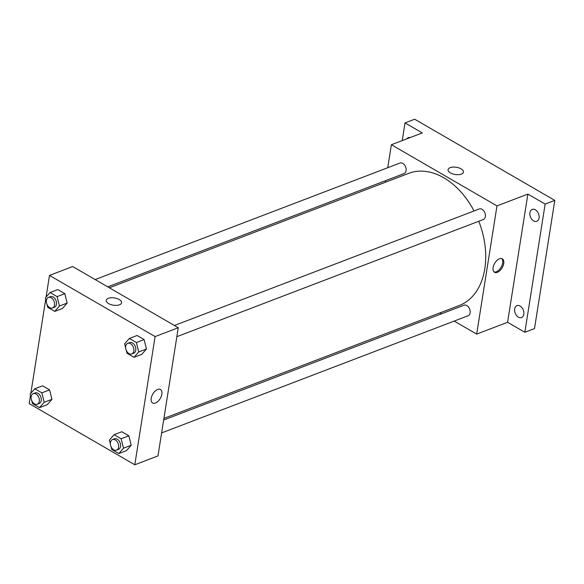 <?xml version="1.0" encoding="UTF-8"?>
<svg xmlns="http://www.w3.org/2000/svg" width="584" height="584" viewBox="0 0 584 584"><rect width="100%" height="100%" fill="white"/><g stroke="black" fill="none" stroke-linecap="round" stroke-linejoin="round"><path stroke-width="0.88" d="M402.23 140.583L405.026 122.917L414.684 119.224L554.8 200.392L534.499 328.588L524.841 332.281L507.576 322.28L527.885 194.085L545.142 204.079L554.8 200.392M405.026 122.917L422.29 132.918L391.382 144.73L496.977 205.897L527.885 194.085M461.353 174.12A7.782 3.665 -171 0 1 452.644 173.879A7.782 3.665 -171 0 1 448.081 169.667A7.782 3.665 -171 0 1 456.345 167.265A7.782 3.665 -171 0 1 463.455 172.097A7.782 3.665 -171 0 1 461.353 174.12M535.367 209.802A6.366 4.343 69.1 0 1 539.083 215.934A6.366 4.343 69.1 0 1 536.762 221.299A6.366 4.343 69.1 0 1 533.608 220.898A6.366 4.343 69.1 0 1 529.9 214.773A6.366 4.343 69.1 0 1 532.214 209.408A6.366 4.343 69.1 0 1 535.367 209.802M520.125 306.053A6.366 4.343 69.1 0 1 523.841 312.184A6.366 4.343 69.1 0 1 521.519 317.55A6.366 4.343 69.1 0 1 518.366 317.148A6.366 4.343 69.1 0 1 514.65 311.017A6.366 4.343 69.1 0 1 516.971 305.651A6.366 4.343 69.1 0 1 520.125 306.053M545.142 204.079L524.841 332.281M496.977 205.897L476.675 334.092L507.576 322.28M476.675 334.092L454.206 321.083M441.606 313.783L440.007 312.856M406.887 138.802A6.366 4.343 69.1 0 1 408.347 137.649A6.366 4.343 69.1 0 1 410.202 137.532M163.914 418.392L459.287 305.49A70.744 48.29 -110.9 0 0 484.793 268.822A70.744 48.29 -110.9 0 0 478.785 221.263M474.062 210.955A70.744 48.29 -110.9 0 0 408.771 173.331L109.347 287.788M385.44 182.252L385.695 180.624M387.739 167.725L391.382 144.73M176.857 336.676L483.311 219.533A5.657 3.862 -110.9 0 0 485.348 216.606A5.657 3.862 -110.9 0 0 483.705 210.773A5.657 3.862 -110.9 0 0 479.267 208.963L174.426 325.485M107.755 286.861L404.033 173.616A5.657 3.862 -110.9 0 0 406.07 170.681A5.657 3.862 -110.9 0 0 404.435 164.849A5.657 3.862 -110.9 0 0 399.989 163.038L95.148 279.561M163.659 420.02L464.024 305.213A5.657 3.862 69.1 0 1 469.653 309.118A5.657 3.862 69.1 0 1 468.061 315.783L161.615 432.919M493.1 267.596A7.782 4.351 -59.9 0 1 496.896 260.508A7.782 4.351 -59.9 0 1 502.313 258.836A7.782 4.351 -59.9 0 1 502.174 267.742A7.782 4.351 -59.9 0 1 494.517 272.297A7.782 4.351 -59.9 0 1 493.1 267.596M501.766 258.603A7.782 4.351 -59.9 0 1 501.152 267.151A7.782 4.351 -59.9 0 1 494.035 271.94M448.081 169.667A7.782 3.665 -171 0 1 456.345 167.265A7.782 3.665 -171 0 1 463.455 172.105M46.07 297.088L49.501 275.407L72.686 266.545L178.281 327.719L157.972 455.914L134.794 464.776L29.2 403.61L30.477 395.536M49.501 275.407L155.103 336.574L178.281 327.719M119.479 304.797A7.782 3.665 -171 0 1 110.77 304.563A7.782 3.665 -171 0 1 106.208 300.344A7.782 3.665 -171 0 1 114.464 297.942A7.782 3.665 -171 0 1 121.574 302.782A7.782 3.665 -171 0 1 119.479 304.797M42.544 385.82L49.574 389.893L51.925 399.332L47.238 404.69L51.925 399.332L49.574 389.893L42.544 385.82L34.814 388.776L41.851 392.849L44.194 402.281L39.508 407.639L32.478 403.566L31.74 400.617M137.065 335.493L144.102 339.567L146.445 349.006L141.759 354.364L146.445 349.006L144.102 339.567L137.065 335.493L129.341 338.45L136.371 342.523L138.722 351.955L134.028 357.313L126.998 353.24L126.261 350.291M30.828 393.331L45.72 299.293M155.103 336.574L134.794 464.776M57.787 289.569L64.824 293.65L67.167 303.081L62.481 308.44L67.167 303.081L64.824 293.65L57.787 289.569L50.063 292.526L57.093 296.599L59.444 306.031L54.75 311.389L47.72 307.315L46.983 304.366M121.822 431.744L128.852 435.817L131.203 445.249L126.509 450.607L131.203 445.249L128.852 435.817L121.822 431.744L114.092 434.693L121.129 438.774L123.472 448.205L118.786 453.564L111.748 449.49L111.018 446.541M151.227 398.273A7.782 4.351 -59.9 0 1 155.016 391.185A7.782 4.351 -59.9 0 1 160.439 389.513A7.782 4.351 -59.9 0 1 160.301 398.427A7.782 4.351 -59.9 0 1 152.636 402.982A7.782 4.351 -59.9 0 1 151.227 398.273M160.432 389.513A7.782 4.351 -59.9 0 1 160.293 398.427A7.782 4.351 -59.9 0 1 152.636 402.975M106.208 300.344A7.782 3.665 -171 0 1 114.464 297.942A7.782 3.665 -171 0 1 121.574 302.782M110.391 444.03L109.405 440.059L114.092 434.693M116.53 450.154L118.464 449.417A5.657 3.862 -110.9 0 0 120.501 446.483A5.657 3.862 -110.9 0 0 118.859 440.65A5.657 3.862 -110.9 0 0 114.42 438.847L112.486 439.584A5.657 3.862 -110.9 0 0 110.902 446.249A5.657 3.862 -110.9 0 0 116.53 450.154A5.657 3.862 -110.9 0 0 118.567 447.22A5.657 3.862 -110.9 0 0 116.931 441.387A5.657 3.862 -110.9 0 0 112.486 439.584M121.129 438.774L128.852 435.817M123.472 448.205L131.203 445.249M118.786 453.564L126.509 450.607M31.12 398.106L30.127 394.134L34.814 388.776M37.252 404.23L39.186 403.493A5.657 3.862 -110.9 0 0 41.223 400.558A5.657 3.862 -110.9 0 0 39.581 394.726A5.657 3.862 -110.9 0 0 35.142 392.923L33.208 393.66A5.657 3.862 -110.9 0 0 31.624 400.325A5.657 3.862 -110.9 0 0 37.252 404.23A5.657 3.862 -110.9 0 0 39.296 401.296A5.657 3.862 -110.9 0 0 37.653 395.463A5.657 3.862 -110.9 0 0 33.208 393.66M41.851 392.849L49.574 389.893M44.194 402.281L51.925 399.332M39.508 407.639L47.238 404.69M125.64 347.779L124.647 343.808L129.341 338.45M131.772 353.904L133.707 353.167A5.657 3.862 -110.9 0 0 135.743 350.232A5.657 3.862 -110.9 0 0 134.108 344.399A5.657 3.862 -110.9 0 0 129.663 342.596L127.735 343.334A5.657 3.862 -110.9 0 0 126.144 349.998A5.657 3.862 -110.9 0 0 131.772 353.904A5.657 3.862 -110.9 0 0 133.816 350.977A5.657 3.862 -110.9 0 0 132.174 345.144A5.657 3.862 -110.9 0 0 127.735 343.334M136.371 342.523L144.102 339.567M138.722 351.955L146.445 349.006M134.028 357.313L141.759 354.364M46.362 301.855L45.369 297.884L50.063 292.526M52.494 307.987L54.429 307.242A5.657 3.862 -110.9 0 0 56.465 304.315A5.657 3.862 -110.9 0 0 54.83 298.482A5.657 3.862 -110.9 0 0 50.385 296.672L48.457 297.409A5.657 3.862 -110.9 0 0 46.866 304.074A5.657 3.862 -110.9 0 0 52.494 307.987A5.657 3.862 -110.9 0 0 54.538 305.052A5.657 3.862 -110.9 0 0 52.896 299.22A5.657 3.862 -110.9 0 0 48.457 297.409M57.093 296.599L64.824 293.65M59.444 306.031L67.167 303.081M54.75 311.389L62.481 308.44"/></g></svg>
